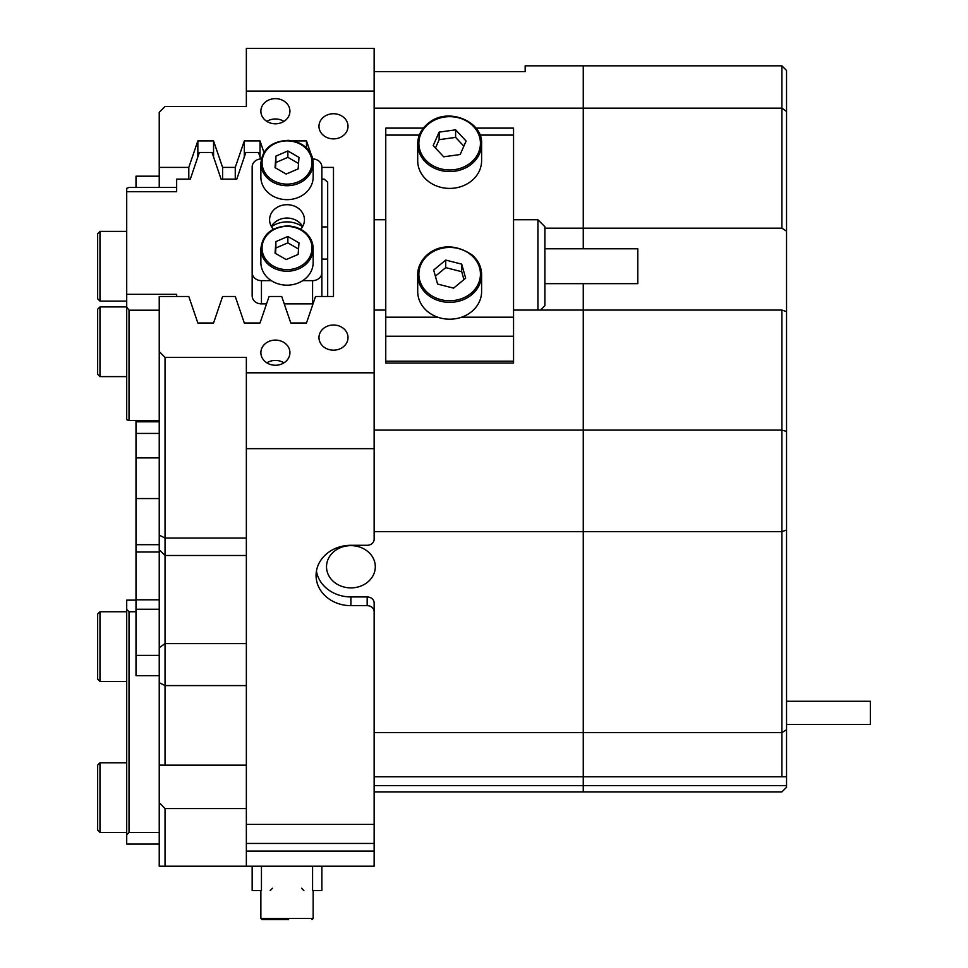 <?xml version="1.0" encoding="UTF-8"?>
<svg xmlns="http://www.w3.org/2000/svg" width="968" height="968" viewBox="0 0 968 968"><rect width="100%" height="100%" fill="white"/><g stroke="black" fill="none" stroke-linecap="round" stroke-linejoin="round"><path stroke-width="1.45" d="M350.912 545.625A24.394 21.127 180 0 0 326.519 566.752A24.394 21.127 180 0 0 350.912 587.891A24.394 21.127 180 0 0 375.306 566.752A24.394 21.127 180 0 0 350.912 545.625M275.408 340.095A14.52 12.572 0 0 0 260.876 352.679A14.52 12.572 0 0 0 275.408 365.251A14.52 12.572 0 0 0 289.928 352.679A14.52 12.572 0 0 0 275.408 340.095M283.951 362.843A14.52 12.572 0 0 0 275.408 360.423A14.52 12.572 0 0 0 266.853 362.843M275.408 98.639A14.52 12.572 0 0 0 260.876 111.223A14.52 12.572 0 0 0 275.408 123.795A14.52 12.572 0 0 0 289.928 111.223A14.52 12.572 0 0 0 275.408 98.639M283.951 121.387A14.52 12.572 0 0 0 275.408 118.979A14.52 12.572 0 0 0 266.853 121.387M333.488 325.006A14.52 12.572 0 0 0 318.968 337.578A14.52 12.572 0 0 0 333.488 350.162A14.52 12.572 0 0 0 348.008 337.578A14.52 12.572 0 0 0 333.488 325.006M333.488 113.74A14.52 12.572 0 0 0 318.968 126.312A14.52 12.572 0 0 0 333.488 138.884A14.52 12.572 0 0 0 348.008 126.312A14.52 12.572 0 0 0 333.488 113.74M246.356 808.57L165.044 808.57L159.236 802.641L159.236 351.602L165.044 357.41L246.356 357.41L246.356 448.656L374.144 448.656L374.144 48.4L246.356 48.4L246.356 91.089L374.144 91.089M246.356 555.487L165.044 555.487L165.044 765.168L246.356 765.168M544.887 228.182L583.256 228.182L583.256 248.788L583.256 228.182L781.902 228.182L781.902 108.15L583.256 108.15L583.256 65.824L525.164 65.824L525.164 71.632L374.144 71.632M374.144 824.409L374.144 851.126L246.356 851.126L246.356 824.409L374.144 824.409L374.144 611.691A6.97 6.038 180 0 0 367.174 605.653L367.174 596.941A6.97 6.038 0 0 1 374.144 602.979L374.144 611.691M374.144 531.674L583.256 531.674L583.256 732.631L374.144 732.631L374.144 602.979M374.144 448.656L374.144 539.249A6.97 6.038 180 0 1 367.174 545.286L350.912 545.286A34.848 30.177 180 0 0 316.064 575.476A34.848 30.177 180 0 0 350.912 605.653L367.174 605.653M246.356 824.409L246.356 448.656M159.236 765.095L165.044 765.168M246.356 851.126L246.356 866.227L374.144 866.227L374.144 851.126M374.144 791.885L583.256 791.885L583.256 732.631L583.256 785.605L374.144 785.605M246.356 843.443L374.144 843.443M781.902 65.824L786.548 70.47L786.548 111.489L781.902 108.15L781.902 65.824L583.256 65.824L583.256 228.182L583.256 108.15L374.144 108.15M374.144 776.784L781.902 776.784L781.902 310.062L583.256 310.062L583.256 283.648L583.256 430.094L374.144 430.094M513.548 310.062L583.256 310.062L583.256 531.674L583.256 430.094L781.902 430.094L786.548 431.401L786.548 776.747L781.902 776.784M159.236 351.602L159.236 296.486L188.796 296.486L197.847 322.997L213.553 322.997L222.604 296.486L235.26 296.486L244.311 322.997L260.017 322.997L269.08 296.486L281.724 296.486L290.787 322.997L306.493 322.997L315.544 296.486L333.488 296.486L333.488 167.403L321.872 167.403M246.356 372.813L374.144 372.813M197.847 156.913L197.847 140.905L188.796 167.403L159.236 167.403L159.236 112.288L165.044 106.48L246.356 106.48L246.356 91.089M197.847 140.905L213.553 140.905L222.604 167.403L235.26 167.403L244.311 140.905L260.017 140.905L263.937 152.375M293.002 140.905L306.493 140.905L310.909 153.827M165.044 808.57L165.044 866.227L159.236 866.227L159.236 802.641M246.356 866.227L165.044 866.227M333.488 167.403L333.488 226.718M333.488 266.212L333.488 296.486M385.76 310.062L374.144 310.062M235.26 179.128L235.26 167.403M222.604 179.128L222.604 167.403M188.796 179.128L188.796 167.403M159.236 187.453L159.236 167.403M213.553 156.901L213.553 140.905M244.311 156.913L244.311 140.905M260.017 156.901L260.017 140.905M306.493 147.874L306.493 140.905M316.427 571.108A34.848 30.177 180 0 0 350.912 596.941L367.174 596.941M165.044 357.41L165.044 555.487L159.236 549.679M302.512 226.694A24.394 21.127 0 0 0 287.024 221.89A24.394 21.127 0 0 0 271.524 226.694M260.707 158.946L258.529 152.472L245.824 152.472L236.797 179.128L221.079 179.128L212.052 152.472L199.347 152.472L190.333 179.128L176.66 179.128L176.66 191.712L126.711 191.712L126.711 419.713L129.034 420.56L159.236 420.56M126.711 191.712L126.711 188.312L129.034 187.453L176.66 187.453M321.872 259.122L327.68 259.122L327.68 182.153L324.195 179.128L321.872 179.128M327.68 226.923L321.872 226.923M327.68 296.486L327.68 259.122M176.66 296.486L176.66 294.332L126.711 294.332M159.236 310.196L129.034 310.196L129.034 420.56M129.034 310.196L126.711 307.025M136.004 611.752L129.034 611.752L126.711 609.429L126.711 600.136L136.004 600.136M159.236 844.084L126.711 844.084L126.711 834.791L129.034 832.468L159.236 832.468M126.711 609.429L126.711 834.791M129.034 611.752L129.034 832.468M159.236 675.712L136.004 675.712L136.004 655.384L159.236 655.384M159.236 609.247L136.004 609.247L136.004 655.384M159.236 176.188L136.004 176.188L159.236 176.188L136.004 176.188L136.004 187.453M159.236 498.556L136.004 498.556L136.004 421.806L159.236 421.806M136.004 609.247L136.004 599.809L159.236 599.809M159.236 552.026L136.004 552.026L136.004 599.809M136.004 552.026L136.004 544.694L159.236 544.694M136.004 498.556L136.004 544.694M136.004 420.56L136.004 421.806M537.918 310.062L537.918 219.748L544.887 226.718L544.887 305.719L540.531 310.062M544.887 248.788L637.815 248.788L637.815 283.648L544.887 283.648M513.548 361.209L385.76 361.209L385.76 363.073L513.548 363.073L513.548 128.127L475.966 128.127M419.35 135.096L385.76 135.096L385.76 336.235L513.548 336.235M385.76 361.209L385.76 336.235M385.76 135.096L385.76 128.127L423.343 128.127M786.548 701.268L870.341 701.268L870.341 724.512L786.548 724.512M481.604 143.905C483.068 121.641 448.91 107.158 429.574 122.258C421.854 127.957 417.898 135.169 417.704 143.905L417.704 160.748A31.944 27.661 0 0 0 435.927 185.723A31.944 27.661 0 0 0 469.807 182.214A31.944 27.661 0 0 0 481.604 160.748L481.604 143.905A31.944 27.661 180 0 1 469.807 165.371A31.944 27.661 180 0 1 435.927 168.88A31.944 27.661 180 0 1 417.704 143.905A31.944 27.661 180 0 1 429.502 122.428M460.175 154.529L466.116 141.038L455.601 129.833L439.145 132.12L433.192 145.599L443.707 156.804L460.175 154.529M463.853 146.168L455.601 137.383L439.145 139.67L435.467 148.019M439.145 139.67L439.145 132.12M455.601 137.383L455.601 129.833M426.549 310.631A31.944 27.661 0 0 0 461.542 317.214A31.944 27.661 0 0 0 481.604 291.537L481.604 274.694A31.944 27.661 180 0 1 461.542 300.37A31.944 27.661 180 0 1 426.549 293.788A31.944 27.661 180 0 1 417.704 274.694L417.704 291.537A31.944 27.661 0 0 0 426.549 310.631M437.596 284.072L453.593 288.137L465.656 278.167L461.712 264.143L445.716 260.077L433.664 270.048L437.596 284.072M463.938 279.595L461.712 271.693L445.716 267.628L435.382 276.17M445.716 267.628L445.716 260.077M461.712 271.693L461.712 264.143M97.659 374.289L97.659 309.24L99.982 306.916L99.982 376.613L97.659 374.289M97.659 298.785L97.659 233.724L99.982 231.4L99.982 301.108L97.659 298.785L99.982 301.108L126.711 301.108L99.982 301.108M97.659 830.145L97.659 765.095L99.982 762.772L99.982 832.468L97.659 830.145M97.659 679.125L97.659 614.075L99.982 611.752L99.982 681.448L97.659 679.125M260.876 163.084L260.876 177.023A26.136 22.639 -0 0 0 285.366 199.614A26.136 22.639 -0 0 0 313.16 177.023L313.16 163.084A26.136 22.639 180 0 1 285.366 185.674A26.136 22.639 180 0 1 260.876 163.084C262.57 148.661 271.827 141.086 288.658 140.336C303.758 142.417 311.926 149.992 313.16 163.084A26.136 22.639 180 0 0 288.67 140.493M287.859 150.96L275.892 156.102L275.045 167.645L286.177 174.058L298.144 168.916L298.991 157.373L287.859 150.96L287.859 157.348L275.892 162.491L275.505 167.9M298.543 163.495L287.859 157.348M275.892 162.491L275.892 156.102M260.876 248.607L260.876 262.546A26.136 22.639 -0 0 0 285.366 285.137A26.136 22.639 -0 0 0 313.16 262.546L313.16 248.607A26.136 22.639 180 0 1 285.366 271.197A26.136 22.639 180 0 1 260.876 248.607C262.57 234.183 271.827 226.597 288.658 225.859C303.758 227.928 311.926 235.514 313.16 248.607A26.136 22.639 180 0 0 288.67 226.016M287.859 236.47L275.892 241.613L275.045 253.156L286.177 259.569L298.144 254.427L298.991 242.883L287.859 236.47L287.859 242.859L275.892 248.002L275.505 253.422M298.543 249.018L287.859 242.859M275.892 248.002L275.892 241.613M300.673 229.162A17.424 15.089 -0 0 0 304.448 219.784A17.424 15.089 -0 0 0 287.024 204.696A17.424 15.089 -0 0 0 269.588 219.784A17.424 15.089 -0 0 0 273.363 229.162M271.391 226.464A17.424 15.089 180 0 1 287.024 218.054A17.424 15.089 180 0 1 302.645 226.464M312.712 158.921A9.293 8.046 -0 0 1 321.872 166.968L321.872 295.833A9.293 8.046 180 0 1 321.836 296.486M313.015 303.879A9.293 8.046 180 0 1 312.579 303.879L284.253 303.879M266.551 303.879L261.457 303.879A9.293 8.046 180 0 1 252.164 295.833L252.164 166.968A9.293 8.046 -0 0 1 261.324 158.921M312.579 303.879L312.579 280.647L302.706 280.647M271.342 280.647L261.457 280.647L261.457 303.879M252.164 272.601A9.293 8.046 -0 0 0 261.457 280.647M312.579 280.647A9.293 8.046 -0 0 0 321.872 272.601M288.597 919.6L262.038 919.6L288.597 919.6M321.872 866.227L321.872 890.56L321.872 866.227M261.457 866.227L261.457 890.56L252.164 890.56L252.164 866.227M321.872 890.56L312.579 890.56L312.579 866.227M781.902 310.062L786.548 311.684L786.548 231.207L781.902 228.182M786.548 729.703L781.902 732.631L583.256 732.631L583.256 531.674L781.902 531.674L786.548 529.956M786.548 111.489L786.548 231.207M786.548 311.684L786.548 431.401M786.548 785.605L583.256 785.605L583.256 791.885L781.902 791.885L786.548 787.238L786.548 776.747M246.356 643.623L165.044 643.623L159.236 647.713M246.356 685.586L165.044 685.586L159.236 682.682M159.236 535.147L165.044 538.051L246.356 538.051M350.912 605.653L350.912 596.941M159.236 433.422L136.004 433.422M136.004 457.9L159.236 457.9M385.76 317.189L437.693 317.189M461.615 317.189L513.548 317.189M513.548 135.096L479.959 135.096M469.069 164.003A30.782 26.656 0 0 0 473.546 126.505A30.782 26.656 0 0 0 430.24 122.633A30.782 26.656 0 0 0 425.763 160.131A30.782 26.656 0 0 0 469.069 164.003M427.384 292.517A30.782 26.656 0 0 0 470.908 293.389A30.782 26.656 0 0 0 471.924 255.697A30.782 26.656 0 0 0 428.401 254.826A30.782 26.656 0 0 0 427.384 292.517M472.759 255.588A31.944 27.661 180 0 1 481.604 274.694C481.495 267.289 478.531 260.864 472.711 255.419C443.284 234.849 417.45 255.6 417.704 274.694M288.597 140.917A24.974 21.635 -0 0 0 262.098 161.136A24.974 21.635 -0 0 0 285.439 184.089A24.974 21.635 -0 0 0 311.95 163.87A24.974 21.635 -0 0 0 288.597 140.917M288.597 226.439A24.974 21.635 -0 0 0 262.098 246.658A24.974 21.635 -0 0 0 285.439 269.612A24.974 21.635 -0 0 0 311.95 249.393A24.974 21.635 -0 0 0 288.597 226.439M260.876 890.56L260.876 918.438L313.16 918.438L311.999 919.6M374.144 219.748L385.76 219.748M513.548 219.748L537.918 219.748M126.711 376.613L99.982 376.613L126.711 376.613M126.711 306.916L99.982 306.916M126.711 231.4L99.982 231.4M126.711 832.468L99.982 832.468M126.711 762.772L99.982 762.772M126.711 681.448L99.982 681.448M126.711 611.752L99.982 611.752M260.876 918.438L262.038 919.6M301.544 888.237L303.867 890.56M313.16 890.56L313.16 918.438M272.504 888.237L270.169 890.56"/></g></svg>
